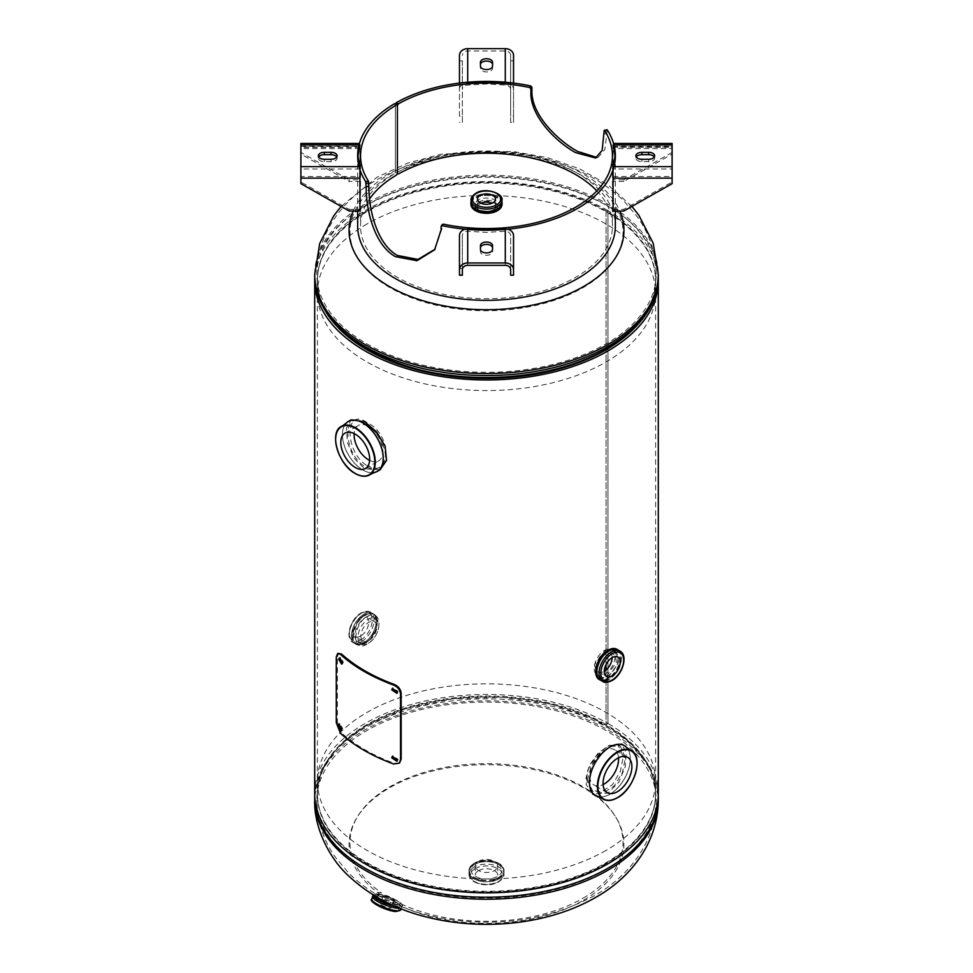 <?xml version="1.0" encoding="UTF-8"?>
<svg xmlns="http://www.w3.org/2000/svg" width="973" height="973" viewBox="0 0 973 973"><rect width="100%" height="100%" fill="white"/><g stroke="black" fill="none" stroke-linecap="round" stroke-linejoin="round"><path stroke-width="0.73" stroke-dasharray="4.87 3.65" d="M585.965 778.327L591.17 790.185L601.387 791.876L612.431 784.7L620.397 771.285L623.243 756.824L617.977 744.892L609.062 745.415L598.31 752.932L589.431 765.094L585.965 778.327M587.558 779.592L592.727 791.329L603.09 793.068L614.291 785.904L622.465 772.416L625.432 757.736L620.178 745.926L611.153 746.437L600.256 753.953L591.158 766.177L587.558 779.592M634.372 328.12A169.095 97.628 0 0 0 655.595 280.771A169.095 97.628 0 0 0 606.07 211.737L607.967 210.63A171.795 99.185 0 0 0 422.489 188.726A171.795 99.185 0 0 0 314.741 278.606M658.259 278.606A171.795 99.185 0 0 0 607.979 210.63L607.979 723.498L606.07 724.605A169.095 97.628 0 0 0 421.783 703.443A169.095 97.628 0 0 0 317.405 793.64A169.095 97.628 0 0 0 486.5 891.268A169.095 97.628 0 0 0 655.595 793.64A169.095 97.628 0 0 0 606.07 724.605L607.967 723.498A171.795 99.185 0 0 0 420.75 702.007A171.795 99.185 0 0 0 314.705 793.64M338.628 328.12A169.095 97.628 0 0 1 317.405 280.771A169.095 97.628 0 0 1 421.783 190.574A169.095 97.628 0 0 1 606.057 211.737L607.979 210.63M607.967 210.63L607.967 723.498M606.057 211.737L606.057 664.559L606.07 211.737M606.057 669.996L606.057 724.605L606.07 669.996M366.943 644.102C352.25 654.197 352.19 625.055 366.93 616.627C382.924 607.274 382.936 636.451 366.943 644.102M614.997 649.052L606.07 649.478L594.333 664.754L598.286 678.072M598.334 678.084L606.057 676.965L616.298 662.735L615.033 649.088M366.943 465.568C392.593 479.859 392.533 434.128 366.943 422.525C344.43 406.386 344.515 452.141 366.943 465.568M365.021 615.52C381.246 605.936 381.246 635.357 365.021 642.995C350.134 653.333 350.073 623.948 365.021 615.52M598.614 678.485L607.979 678.072L618.828 662.09L615.337 649.113M615.204 649.064L607.979 650.584L601.046 656.702M596.717 676.478L598.529 678.424M658.295 793.64A171.795 99.185 0 0 0 607.979 723.498M365.033 423.632C342.204 407.091 342.277 453.236 365.033 466.675C376.952 471.796 383.763 467.977 385.442 455.218C383.739 441.669 376.928 431.136 365.033 423.632M501.983 204.792A15.495 8.939 0 0 0 497.458 198.054A15.495 8.939 0 0 0 480.236 196.193A15.495 8.939 0 0 0 471.017 204.792M353.199 211.032A137.436 79.348 180 0 1 389.322 174.252A137.436 79.348 180 0 1 583.678 174.252A137.436 79.348 180 0 1 619.801 211.032M366.918 210.849A169.107 97.628 0 0 0 366.918 348.918A169.107 97.628 0 0 0 606.082 348.918A169.107 97.628 0 0 0 606.082 210.849A169.107 97.628 0 0 0 366.918 210.849M366.991 223.997A169.01 97.58 0 0 0 317.49 292.995A169.01 97.58 0 0 0 421.82 383.143A169.01 97.58 0 0 0 606.009 361.992A169.01 97.58 0 0 0 655.51 292.995A169.01 97.58 0 0 0 551.18 202.846A169.01 97.58 0 0 0 366.991 223.997M524.192 375.14A169.01 97.58 0 0 0 606.009 349.015A169.01 97.58 0 0 0 655.51 280.017A169.01 97.58 0 0 0 551.18 189.869A169.01 97.58 0 0 0 366.991 211.019A169.01 97.58 0 0 0 317.49 280.017A169.01 97.58 0 0 0 448.808 375.14M366.529 205.096A169.667 97.957 180 0 1 551.436 183.861A169.667 97.957 180 0 1 656.167 274.362A169.667 97.957 180 0 1 606.471 343.627A169.667 97.957 180 0 1 421.564 364.863A169.667 97.957 180 0 1 316.833 274.362A169.667 97.957 180 0 1 366.529 205.096M389.966 176.198A136.512 78.813 180 0 1 583.034 176.198A136.512 78.813 180 0 1 583.034 287.655A136.512 78.813 180 0 1 389.966 287.655A136.512 78.813 180 0 1 389.966 176.198M497.446 863.708A15.483 8.939 180 0 1 497.446 876.357A15.483 8.939 180 0 1 475.554 876.357A15.483 8.939 180 0 1 475.554 863.708A15.483 8.939 180 0 1 497.446 863.708M583.678 900.147A137.436 79.348 0 0 0 583.678 787.935A137.436 79.348 0 0 0 389.322 787.935A137.436 79.348 0 0 0 380.893 894.819L395.975 899.964C400.28 902.591 401.131 904.282 398.541 905.012A137.436 79.348 0 0 0 583.678 900.147M398.541 905.012C389.845 905.851 365.155 891.609 380.893 894.819M606.009 850.402A169.01 97.58 180 0 1 421.82 871.553A169.01 97.58 180 0 1 317.49 781.416A169.01 97.58 180 0 1 366.991 712.418A169.01 97.58 180 0 1 551.18 691.268A169.01 97.58 180 0 1 655.51 781.416A169.01 97.58 180 0 1 606.009 850.402M606.471 869.303A169.667 97.957 0 0 0 656.167 800.037A169.667 97.957 0 0 0 551.436 709.536A169.667 97.957 0 0 0 366.529 730.772A169.667 97.957 0 0 0 316.833 800.037A169.667 97.957 0 0 0 421.564 890.538A169.667 97.957 0 0 0 606.471 869.303M583.034 898.213A136.512 78.813 0 0 0 583.034 786.743A136.512 78.813 0 0 0 389.966 786.743A136.512 78.813 0 0 0 381.538 892.873C366.043 889.699 390.441 903.795 399.222 903.078A136.512 78.813 0 0 0 583.034 898.213M618.56 757.76A20.397 11.773 120 0 0 614.389 749.672A20.397 11.773 120 0 0 604.184 750.682A20.397 11.773 120 0 0 590.854 768.658A20.397 11.773 120 0 0 593.98 785.004A20.397 11.773 120 0 0 603.09 784.579M607.979 745.963L621.492 744.004L626.223 752.348L625.262 766.748L618.767 782.231L607.979 793.092L592.63 793.992L586.196 784.664L587.558 770.482L596.06 756.179L607.979 745.963M369.606 460.375A20.397 11.773 -120 0 0 378.716 460.801A20.397 11.773 -120 0 0 381.842 444.454A20.397 11.773 -120 0 0 368.512 426.478A20.397 11.773 -120 0 0 358.307 425.469A20.397 11.773 -120 0 0 354.136 433.557M380.066 469.789L364.717 468.889L353.941 458.04L347.434 442.569L346.473 428.132L351.204 419.801M474.35 863.331A17.186 9.925 0 0 0 474.35 877.366A17.186 9.925 0 0 0 498.65 877.366A17.186 9.925 0 0 0 498.65 863.331A17.186 9.925 0 0 0 474.35 863.331M474.143 864.583A17.478 10.095 0 0 0 474.143 878.85A17.478 10.095 0 0 0 498.857 878.85A17.478 10.095 0 0 0 498.857 864.583A17.478 10.095 0 0 0 474.143 864.583A17.453 10.071 0 0 0 469.047 871.723A17.453 10.071 0 0 0 479.823 881.027A17.453 10.071 0 0 0 498.833 878.838A17.453 10.071 0 0 0 503.953 871.723A17.453 10.071 0 0 0 493.177 862.419A17.453 10.071 0 0 0 474.167 864.596M478.534 870.677A11.275 6.507 180 0 1 490.818 869.266A11.275 6.507 180 0 1 497.775 875.274A11.275 6.507 180 0 1 494.466 879.884A11.275 6.507 180 0 1 482.182 881.295A11.275 6.507 180 0 1 475.225 875.274A11.275 6.507 180 0 1 478.534 870.677M478.534 861.36A11.275 6.507 180 0 1 490.818 859.95A11.275 6.507 180 0 1 497.775 865.97A11.275 6.507 180 0 1 494.466 870.567A11.275 6.507 180 0 1 482.182 871.978A11.275 6.507 180 0 1 475.225 865.97A11.275 6.507 180 0 1 478.534 861.36M606.374 652.749A14.765 8.526 -60 0 1 607.529 652.007A14.765 8.526 -60 0 1 614.9 651.278A14.765 8.526 -60 0 1 617.174 663.112A14.765 8.526 -60 0 1 607.529 676.113A14.765 8.526 -60 0 1 600.146 676.843A14.765 8.526 -60 0 1 597.142 668.719M597.179 668.463A14.765 8.526 -60 0 1 606.155 652.895M611.895 649.538A14.765 8.526 -60 0 1 612.017 649.611A14.765 8.526 -60 0 1 614.279 661.445A14.765 8.526 -60 0 1 604.634 674.447A14.765 8.526 -60 0 1 597.252 675.177A14.765 8.526 -60 0 1 597.13 675.104A14.765 8.526 -60 0 1 595.975 674.119M595.549 673.584A14.765 8.526 -60 0 1 604.634 650.341A14.765 8.526 -60 0 1 611.859 649.526M616.177 649.234A17.186 9.925 -60 0 1 619.302 662.856A17.186 9.925 -60 0 1 607.979 678.351A17.186 9.925 -60 0 1 599.015 678.959M598.894 678.886A17.186 9.925 -60 0 1 595.829 671.467M618.414 650.207A17.478 10.095 -60 0 1 620.433 664.364A17.478 10.095 -60 0 1 609.159 679.276A17.478 10.095 -60 0 1 600.973 680.419M607.979 650.292A17.186 9.925 -60 0 1 616.043 649.173M617.891 649.903A17.453 10.071 -60 0 1 620.567 663.878A17.453 10.071 -60 0 1 609.159 679.251A17.453 10.071 -60 0 1 600.438 680.115M612.151 657.639A11.275 6.507 120 0 0 609.816 652.372A11.275 6.507 120 0 0 604.184 652.932A11.275 6.507 120 0 0 596.814 662.856A11.275 6.507 120 0 0 598.541 671.893A11.275 6.507 120 0 0 604.184 671.334A11.275 6.507 120 0 0 604.269 671.285M365.471 641.572A14.765 8.526 120 0 0 375.116 628.57A14.765 8.526 120 0 0 372.854 616.736A14.765 8.526 120 0 0 365.471 617.466A14.765 8.526 120 0 0 355.826 630.48A14.765 8.526 120 0 0 358.1 642.302A14.765 8.526 120 0 0 365.471 641.572M368.366 643.238A14.765 8.526 120 0 0 378.011 630.236A14.765 8.526 120 0 0 375.748 618.402A14.765 8.526 120 0 0 368.366 619.132A14.765 8.526 120 0 0 358.721 632.146A14.765 8.526 120 0 0 360.983 643.968A14.765 8.526 120 0 0 368.366 643.238M365.021 643.287A17.186 9.925 120 0 0 377.171 622.246A17.186 9.925 120 0 0 365.021 615.228A17.186 9.925 120 0 0 352.871 636.269A17.186 9.925 120 0 0 365.021 643.287M363.853 642.873A17.502 10.107 120 0 0 375.286 627.451A17.502 10.107 120 0 0 372.598 613.428A17.502 10.107 120 0 0 363.853 614.291A17.502 10.107 120 0 0 352.421 629.713A17.502 10.107 120 0 0 355.096 643.737A17.502 10.107 120 0 0 363.853 642.873A17.453 10.071 120 0 0 376.174 621.455A17.453 10.071 120 0 0 363.841 614.328A17.453 10.071 120 0 0 351.496 635.697A17.453 10.071 120 0 0 363.841 642.825A17.478 10.095 120 0 0 376.198 621.443A17.478 10.095 120 0 0 363.841 614.304A17.478 10.095 120 0 0 351.472 635.71A17.478 10.095 120 0 0 363.841 642.849A17.453 10.071 120 0 0 375.237 627.439A17.453 10.071 120 0 0 372.562 613.464A17.453 10.071 120 0 0 363.841 614.328A17.453 10.071 120 0 0 352.433 629.701A17.453 10.071 120 0 0 355.109 643.688A17.453 10.071 120 0 0 363.841 642.825M360.752 636.001A11.275 6.507 -60 0 1 355.121 636.561A11.275 6.507 -60 0 1 353.394 627.524A11.275 6.507 -60 0 1 360.752 617.587A11.275 6.507 -60 0 1 366.395 617.028A11.275 6.507 -60 0 1 368.122 626.065A11.275 6.507 -60 0 1 360.752 636.001M368.816 640.66A11.275 6.507 -60 0 1 363.184 641.219A11.275 6.507 -60 0 1 361.457 632.182A11.275 6.507 -60 0 1 368.816 622.246A11.275 6.507 -60 0 1 374.459 621.686A11.275 6.507 -60 0 1 376.186 630.723A11.275 6.507 -60 0 1 368.816 640.66M494.564 209.244A11.408 6.58 180 0 1 482.134 210.667A11.408 6.58 180 0 1 475.092 204.585A11.408 6.58 180 0 1 478.436 199.927A11.408 6.58 180 0 1 490.866 198.504A11.408 6.58 180 0 1 497.908 204.585A11.408 6.58 180 0 1 494.564 209.244M478.959 211.786A10.764 6.215 180 0 1 478.898 202.956A10.764 6.215 180 0 1 494.102 202.956A10.764 6.215 180 0 1 494.102 211.749A10.764 6.215 180 0 1 494.041 211.786M491.62 212.819A10.764 6.215 180 0 1 481.38 212.819M475.602 210.217A15.252 8.806 180 0 1 471.285 204.61M471.248 204.075A15.252 8.806 180 0 1 475.724 197.835A15.252 8.806 180 0 1 492.35 195.926A15.252 8.806 180 0 1 501.752 204.075M471.066 201.557A15.568 8.988 180 0 1 475.493 196.351A15.568 8.988 180 0 1 491.523 194.199A15.568 8.988 180 0 1 501.934 201.557M501.715 204.61A15.252 8.806 180 0 1 497.276 210.277M471.066 202.676A15.434 8.915 180 0 1 475.578 196.364A15.434 8.915 180 0 1 492.411 194.43A15.434 8.915 180 0 1 501.934 202.676M480.966 203.235A9.025 5.206 0 0 0 480.127 203.673A9.025 5.206 0 0 0 477.475 207.358A9.025 5.206 0 0 0 483.046 212.163A9.025 5.206 0 0 0 492.873 211.032A9.025 5.206 0 0 0 495.525 207.358A9.025 5.206 0 0 0 492.034 203.235M372.659 897.41A15.544 3.503 20.6 0 1 376.113 895.647A15.544 3.503 20.6 0 1 395.512 901.922A15.544 3.503 20.6 0 1 399.867 908.32A15.568 3.503 20.6 0 0 401.691 907.444A15.568 3.503 20.6 0 0 392.824 900.56A15.568 3.503 20.6 0 0 376.101 895.61A15.568 3.503 20.6 0 0 372.537 896.498M385.77 901.947A10.715 2.408 20.6 0 0 395.379 904.525A10.715 2.408 20.6 0 0 394.43 900.56A10.715 2.408 20.6 0 0 380.224 895.768A10.715 2.408 20.6 0 0 379.263 898.48M376.174 895.683A15.459 3.478 20.6 0 0 377.548 901.387A15.459 3.478 20.6 0 0 398.042 908.308A15.459 3.478 20.6 0 0 396.668 902.591A15.459 3.478 20.6 0 0 376.174 895.683A15.434 3.478 20.6 0 0 372.647 896.571A15.434 3.478 20.6 0 0 381.428 903.406A15.434 3.478 20.6 0 0 398.018 908.308A15.434 3.478 20.6 0 0 401.557 907.444A15.434 3.478 20.6 0 0 392.764 900.609A15.434 3.478 20.6 0 0 376.186 895.707M381.635 903.285A5.802 1.301 -159.4 0 1 387.862 905.133A5.802 1.301 -159.4 0 1 391.158 907.687A5.802 1.301 -159.4 0 1 389.832 908.016A5.802 1.301 -159.4 0 1 383.605 906.179A5.802 1.301 -159.4 0 1 380.297 903.613A5.802 1.301 -159.4 0 1 381.635 903.285M384.615 895.33A5.802 1.301 -159.4 0 1 390.842 897.179A5.802 1.301 -159.4 0 1 394.15 899.745A5.802 1.301 -159.4 0 1 392.824 900.061A5.802 1.301 -159.4 0 1 386.585 898.225A5.802 1.301 -159.4 0 1 383.289 895.659A5.802 1.301 -159.4 0 1 384.615 895.33M395.427 103.904L395.379 172.27L396.339 172.805A128.85 74.386 180 0 1 397.41 172.209A128.85 74.386 180 0 1 577.609 173.352A128.85 74.386 180 0 1 615.35 225.955M607.298 129.944L604.865 149.501L598.334 157.103L596.911 157.444M435.04 249.222L442.119 228.254L442.119 224.97L441.097 226.527M596.85 190.878A125.955 72.72 180 0 1 612.455 225.955A125.955 72.72 180 0 1 534.7 293.141A125.955 72.72 180 0 1 397.434 277.378A125.955 72.72 180 0 1 360.545 225.955A125.955 72.72 180 0 1 369.582 198.906M357.65 225.955A128.85 74.386 180 0 1 394.406 173.924L395.366 172.27L395.366 104.33L397.41 105.498L395.379 104.318M441.097 229.823L442.119 228.254M606.824 130.297L604.124 130.893M606.824 133.593L604.124 134.189M507.736 229.19A8.246 6.738 180 0 0 505.291 228.886M510.655 275.189L513.537 275.189M513.537 274.69L513.537 269.716M510.655 274.69L510.655 268.499L513.537 268.499M510.655 269.716L510.655 235.624A5.364 4.379 180 0 0 505.291 231.233L486.5 232.401L467.709 231.233A5.364 4.379 180 0 0 462.345 235.624L462.345 268.499L459.463 268.499L459.463 274.69L462.345 274.69L462.345 268.499M510.655 268.499L510.655 235.624M467.709 228.886A8.246 6.738 180 0 0 465.264 229.19M492.545 251.776L492.545 249.416L492.545 251.776A6.045 3.491 180 0 1 486.5 255.254A6.045 3.491 180 0 1 480.455 251.776L480.455 245.549M492.545 245.549L492.545 247.896M480.455 249.416L480.455 251.776M462.345 269.716L462.345 235.624M459.463 235.624L459.463 268.499M672.112 143.457L672.112 146.935L613.063 146.935L613.063 144.965M672.112 152.42L623.802 179.81L623.802 181.477L672.112 154.075L672.112 146.935L672.112 148.601L613.063 148.601L613.063 146.327L615.082 158.161L613.063 169.01L613.063 211.032M672.112 154.075L672.112 144.965M623.802 179.81L613.063 179.81L613.063 146.935M623.802 181.477L613.063 181.477L613.063 179.81M613.063 181.477L613.063 148.601M613.063 147.312L672.112 147.312L672.112 166.663M613.063 166.663L613.063 169.764M654.318 156.994A6.045 3.491 180 0 1 654.671 158.161A6.045 3.491 180 0 1 648.626 161.652L641.925 161.652A6.045 3.491 180 0 1 635.88 158.161A6.045 3.491 180 0 1 636.233 156.994M613.063 209.377L623.802 209.377L672.112 181.975L672.112 169.01L613.063 169.01M623.802 209.377L623.802 211.032M672.112 181.975L672.112 183.642M613.063 176.502L672.112 176.502L672.112 178.156M459.463 83.082L459.463 89.48A8.246 6.738 0 0 1 467.709 82.741M459.463 60.861L459.463 116.152L462.345 116.152L462.345 60.861L459.463 60.861L459.463 55.388M462.345 60.861L462.345 89.48A5.364 4.379 0 0 1 467.709 85.089L486.5 83.933L505.291 85.089A5.364 4.379 0 0 1 510.655 89.48L510.655 122.355L513.537 122.355L513.537 116.152L510.655 116.152L510.655 122.355M459.463 116.152L459.463 89.48M462.345 116.152L462.345 122.355L459.463 122.355M462.345 122.355L462.345 89.48M510.655 89.48L510.655 55.388A5.364 4.379 180 0 0 505.291 50.997L467.709 50.997A5.364 4.379 180 0 0 462.345 55.388M505.291 82.741A8.246 6.738 0 0 1 513.537 89.48L513.537 122.355M513.537 83.082L513.537 89.48M480.455 68.438L480.455 66.091L480.455 68.438A6.045 3.491 180 0 0 486.5 71.917A6.045 3.491 180 0 0 492.545 68.438L492.545 66.091M480.455 62.211L480.455 64.559M492.545 62.211L492.545 68.438M510.655 55.388L510.655 116.152M510.655 60.861L513.537 60.861L513.537 116.152M513.537 55.388L513.537 60.861M359.937 169.764L359.937 166.663M349.198 211.032L349.198 209.377L300.888 181.975L300.888 183.642M300.888 181.975L300.888 178.156M349.198 209.377L359.937 209.377L359.937 211.032M359.937 209.377L359.937 169.01L357.918 158.161L359.937 146.327L359.937 181.477L359.937 179.81L349.198 179.81L349.198 181.477L359.937 181.477M300.888 166.663L300.888 176.502L359.937 176.502M359.937 169.01L300.888 169.01L300.888 144.965M359.937 147.312L300.888 147.312L300.888 146.327L300.888 148.601L300.888 143.457M359.937 144.965L359.937 179.81M336.767 156.994A6.045 3.491 180 0 1 337.12 158.161A6.045 3.491 180 0 1 331.075 161.652L324.374 161.652A6.045 3.491 180 0 1 318.329 158.161A6.045 3.491 180 0 1 318.682 156.994M359.937 148.601L300.888 148.601L300.888 154.075L349.198 181.477M300.888 154.075L300.888 152.42L349.198 179.81M359.937 146.935L300.888 146.935L300.888 152.42M397.215 760.935L398.127 759.244L392.727 756.118M341.401 729.92L342.678 728.436L339.772 723.644L339.297 724.119M342.143 663.732L343.408 662.236L340.465 657.456L340.003 657.918M397.215 692.995L398.127 691.304L392.727 688.166M336.269 656.97L337.388 656.605L338.872 652.98M399.538 762.868L394.296 763.355A171.795 99.185 180 0 1 341.535 732.9L337.388 722.355L337.388 656.605M393.603 763.987L394.296 763.355M340.453 733.301L341.535 732.9M336.269 722.72L337.388 722.355M623.243 756.824L625.432 757.736M314.705 274.362A171.795 99.185 180 0 1 365.021 204.233A171.795 99.185 180 0 1 552.238 182.729A171.795 99.185 180 0 1 658.295 274.362M658.295 276.368A171.795 99.185 0 0 0 552.238 184.736A171.795 99.185 0 0 0 365.021 206.24A171.795 99.185 0 0 0 314.705 276.368M658.295 800.037A171.795 99.185 0 0 0 552.238 708.405A171.795 99.185 0 0 0 365.021 729.908A171.795 99.185 0 0 0 314.705 800.037M314.705 798.03A171.795 99.185 180 0 1 365.021 727.901A171.795 99.185 180 0 1 552.238 706.398A171.795 99.185 180 0 1 658.295 798.03M606.082 863.562A169.107 97.628 180 0 1 366.918 863.562A169.107 97.628 180 0 1 366.918 725.481A169.107 97.628 180 0 1 606.082 725.481A169.107 97.628 180 0 1 606.082 863.562M366.991 725.396A169.01 97.58 180 0 1 551.18 704.245A169.01 97.58 180 0 1 655.51 794.382A169.01 97.58 180 0 1 606.009 863.379A169.01 97.58 180 0 1 421.82 884.53A169.01 97.58 180 0 1 317.49 794.382A169.01 97.58 180 0 1 366.991 725.396M598.176 796.692A28.849 16.663 120 0 0 609.901 794.199A28.849 16.663 120 0 0 628.011 771.054A28.849 16.663 120 0 0 626.6 747.459M625.481 746.425A28.862 16.663 -60 0 1 628.351 769.886A28.862 16.663 -60 0 1 609.852 794.175A28.862 16.663 -60 0 1 596.729 796.23M636.999 761.932A28.022 16.176 -60 0 1 617.223 797.751A28.022 16.176 -60 0 1 615.909 798.456M346.096 423.255A28.849 16.663 -120 0 0 344.685 446.85A28.849 16.663 -120 0 0 362.795 469.995A28.849 16.663 -120 0 0 374.52 472.489M375.967 472.027A28.862 16.663 60 0 1 362.844 469.971A28.862 16.663 60 0 1 344.345 445.683A28.862 16.663 60 0 1 347.215 422.221M356.787 474.252A28.022 16.176 60 0 1 355.473 473.547A28.022 16.176 60 0 1 335.697 437.728M474.119 863.465A17.502 10.107 0 0 0 468.998 870.616A17.502 10.107 0 0 0 479.798 879.945A17.502 10.107 0 0 0 498.881 877.755A17.502 10.107 0 0 0 504.002 870.616A17.502 10.107 0 0 0 493.202 861.275A17.502 10.107 0 0 0 474.119 863.465M474.119 864.559A17.502 10.107 0 0 0 468.998 871.699A17.502 10.107 0 0 0 479.798 881.039A17.502 10.107 0 0 0 498.881 878.85A17.502 10.107 0 0 0 504.002 871.699A17.502 10.107 0 0 0 493.202 862.37A17.502 10.107 0 0 0 474.119 864.559M474.167 867.101A17.453 10.071 0 0 0 469.047 874.228A17.453 10.071 0 0 0 479.823 883.533A17.453 10.071 0 0 0 498.833 881.343A17.453 10.071 0 0 0 503.953 874.228A17.453 10.071 0 0 0 493.177 864.924A17.453 10.071 0 0 0 474.167 867.101M475.079 868.682A16.164 9.329 0 0 0 475.079 881.879A16.164 9.329 0 0 0 497.921 881.879A16.164 9.329 0 0 0 497.921 868.682A16.164 9.329 0 0 0 475.079 868.682M617.648 649.769A17.502 10.107 -60 0 1 619.436 663.987A17.502 10.107 -60 0 1 608.21 678.74A17.502 10.107 -60 0 1 600.207 679.981M618.56 650.28A17.502 10.107 -60 0 1 620.385 664.486A17.502 10.107 -60 0 1 609.147 679.288A17.502 10.107 -60 0 1 601.107 680.504M620.056 651.156A17.453 10.071 -60 0 1 622.732 665.131A17.453 10.071 -60 0 1 611.336 680.504A17.453 10.071 -60 0 1 602.615 681.368M364.79 643.421A17.502 10.107 120 0 0 376.223 627.999A17.502 10.107 120 0 0 373.547 613.975A17.502 10.107 120 0 0 364.79 614.839A17.502 10.107 120 0 0 353.357 630.261A17.502 10.107 120 0 0 356.045 644.284A17.502 10.107 120 0 0 364.79 643.421M361.664 641.572A17.453 10.071 120 0 0 373.06 626.186A17.453 10.071 120 0 0 370.385 612.212A17.453 10.071 120 0 0 361.664 613.075A17.453 10.071 120 0 0 350.268 628.449A17.453 10.071 120 0 0 352.944 642.435A17.453 10.071 120 0 0 361.664 641.572M360.752 639.991A16.164 9.329 120 0 0 372.185 620.202A16.164 9.329 120 0 0 360.752 613.598A16.164 9.329 120 0 0 349.331 633.387A16.164 9.329 120 0 0 360.752 639.991M497.057 209.317A11.408 6.58 180 0 1 494.564 211.482A11.408 6.58 180 0 1 493.943 211.81M490.088 213.075A11.408 6.58 180 0 1 482.912 213.075M479.057 211.81A11.408 6.58 180 0 1 475.943 209.317M475.797 209.098A11.408 6.58 180 0 1 475.092 206.823A11.408 6.58 180 0 1 478.436 202.177A11.408 6.58 180 0 1 490.866 200.742A11.408 6.58 180 0 1 497.908 206.823A11.408 6.58 180 0 1 497.203 209.098M471.066 202.639A15.568 8.988 180 0 1 475.493 197.434A15.568 8.988 180 0 1 491.523 195.281A15.568 8.988 180 0 1 501.934 202.639M471.066 200.183A15.434 8.915 180 0 1 475.578 193.882A15.434 8.915 180 0 1 492.411 191.949A15.434 8.915 180 0 1 501.934 200.183M376.685 894.09A15.568 3.503 20.6 0 0 373.109 894.965L376.928 893.895C385.624 893.932 404.975 903.674 402.263 905.924A15.568 3.503 20.6 0 0 393.408 899.04A15.568 3.503 20.6 0 0 376.685 894.09M394.929 906.252A15.568 3.503 20.6 0 0 398.699 906.8A15.568 3.503 20.6 0 0 402.263 905.924L401.691 907.444M393.007 905.401A15.252 3.43 20.6 0 0 398.577 906.374A15.252 3.43 20.6 0 0 397.227 900.743A15.252 3.43 20.6 0 0 377.013 893.919A15.252 3.43 20.6 0 0 373.474 895.087M379.847 898.906A15.434 3.478 20.6 0 0 375.25 898.176A15.434 3.478 20.6 0 0 371.722 899.04M395.731 911.433A14.157 3.187 20.6 0 0 394.479 906.204A14.157 3.187 20.6 0 0 375.724 899.879A14.157 3.187 20.6 0 0 372.452 900.816M400.621 909.913A15.434 3.478 20.6 0 0 380.151 898.979M505.291 265.325L505.291 231.233M467.709 265.325L467.709 231.233M641.925 159.304L641.925 161.652M648.626 159.304L648.626 161.652M467.709 50.997L467.709 85.089M505.291 50.997L505.291 85.089M324.374 159.304L324.374 161.652M331.075 159.304L331.075 161.652M397.471 759.889L398.127 759.244M341.596 728.85L342.678 728.436M342.338 662.649L343.408 662.236M397.471 691.937L398.127 691.304M591.17 790.185L592.727 791.329M617.977 744.892L620.178 745.926M317.405 280.771L317.405 793.64M655.595 280.771L655.595 793.64M631.915 206.434L608.283 185.113L579.762 168.901L547.495 157.662L512.71 151.423L441.304 154.16L407.723 163.111L377.329 177.025L341.085 206.434M317.49 292.995L317.49 280.017M655.51 292.995L655.51 280.017M656.167 274.362C655.875 253.345 649.672 234.262 637.57 217.113L623.985 201.058C612.333 189.65 598.76 180.248 583.253 172.878C565.751 164.534 546.765 158.696 526.332 155.388C472.002 147.154 422.683 154.987 378.4 178.862C344.138 197.957 316.87 232.644 316.833 274.362M658.259 795.805L649.696 766.213L627.293 739.821L593.238 718.585L550.353 704.014L502.177 697.24L452.688 698.784L406.009 708.526L366.006 725.712L339.37 745.561L321.856 768.962L314.741 795.805M317.49 781.416L317.49 794.382C318.171 767.661 334.651 744.698 366.955 725.481C415.593 696.607 496.315 688.531 558.94 706.301C617.016 721.747 656.228 757.566 655.51 794.382L655.51 781.416M656.167 800.037C656.13 841.767 628.862 876.442 594.6 895.549C550.317 919.424 500.998 927.245 446.668 919.023C426.235 915.702 407.249 909.877 389.747 901.533C374.24 894.151 360.667 884.761 349.015 873.34L335.43 857.298C323.328 840.149 317.125 821.066 316.833 800.037M607.274 792.679L593.98 785.004M627.67 757.335L614.389 749.672M365.422 468.475L378.716 460.801M345.026 433.131L358.307 425.469M468.998 870.616C469.083 867.746 470.823 865.313 474.192 863.319C484.213 856.921 504.719 861.737 504.002 870.616L504.002 871.699C503.929 874.472 502.226 876.868 498.869 878.85C488.847 885.308 468.183 880.358 468.998 871.699L468.998 870.616M503.953 871.723L503.953 874.228C504.44 876.369 502.652 878.947 498.565 881.939C488.616 888.179 468.609 883.739 469.047 874.228L469.047 871.723M497.775 865.97L497.775 875.274M475.225 865.97L475.225 875.274M600.146 676.843L597.252 675.177M614.9 651.278L612.017 649.611M617.904 649.842C625.797 653.467 619.765 673.827 609.159 679.288L600.402 680.151M609.816 652.372L617.879 657.018M598.541 671.893L606.605 676.551M372.854 616.736L375.748 618.402M358.1 642.302L360.983 643.968M372.598 613.428L373.547 613.975C381.586 617.782 375.505 637.96 364.96 643.433L355.096 643.737M355.109 643.688L352.944 642.435C344.478 638.057 350.645 618.512 361.019 613.014C365.653 610.971 368.779 610.703 370.385 612.212L372.562 613.464M363.184 641.219L355.121 636.561M374.459 621.686L366.395 617.028M475.092 204.585L475.688 209.037M475.809 209.244L478.084 211.482M480.115 212.528L492.885 212.528M497.908 204.585L497.312 209.037M497.191 209.244L494.916 211.482M495.525 207.358L495.525 199.124M477.475 207.358L477.475 199.124M394.15 899.745L391.158 907.687M383.289 895.659L381.72 899.83M381.659 900.013L380.297 903.613M401.046 908.794L401.557 907.444M615.35 155.814L615.35 211.032M612.455 155.814L612.455 225.955M360.545 155.814L360.545 225.955M357.65 155.814L357.65 211.032M435.49 248.662L434.615 249.793M595.622 158.003L598.334 157.103M613.063 146.327L672.112 146.327M635.88 155.814L635.88 158.161M654.671 155.814L654.671 158.161M337.12 155.814L337.12 158.161M318.329 155.814L318.329 158.161M300.888 146.327L359.937 146.327M393.019 755.753L392.314 756.386M339.772 723.644L338.665 724.034M340.465 657.456L339.37 657.845M393.019 687.814L392.314 688.446M397.592 692.715L396.935 693.348M342.751 663.768L341.669 664.17M342.01 729.969L340.939 730.37M397.592 760.655L396.935 761.287"/><path stroke-width="1.46" d="M314.741 278.606A171.795 99.185 0 0 0 314.705 280.771A171.795 99.185 0 0 0 486.5 379.957A171.795 99.185 0 0 0 658.295 280.771A171.795 99.185 0 0 0 658.259 278.606M338.628 328.12A169.095 97.628 0 0 0 486.5 378.388A169.095 97.628 0 0 0 634.372 328.12M606.057 664.559L606.057 669.996L606.07 664.547M601.046 656.702L595.719 667.259L596.717 676.478M314.705 280.771L314.705 793.64A171.795 99.185 0 0 0 486.5 892.825A171.795 99.185 0 0 0 658.295 793.64L658.295 280.771M471.017 204.792A15.495 8.939 0 0 0 475.542 210.703A15.495 8.939 0 0 0 492.095 212.71A15.495 8.939 0 0 0 501.983 204.792M619.801 211.032A137.436 79.348 180 0 1 583.678 286.476A137.436 79.348 180 0 1 389.322 286.476A137.436 79.348 180 0 1 353.199 211.032M448.808 375.14A169.01 97.58 0 0 0 524.192 375.14M603.09 784.579A20.397 11.773 120 0 0 604.184 783.995A20.397 11.773 120 0 0 618.56 757.76M617.466 791.669A20.397 11.773 -60 0 1 607.274 792.679A20.397 11.773 -60 0 1 604.148 776.332A20.397 11.773 -60 0 1 617.466 758.356A20.397 11.773 -60 0 1 627.67 757.335A20.397 11.773 -60 0 1 630.796 773.693A20.397 11.773 -60 0 1 617.466 791.669M354.136 433.557A20.397 11.773 -120 0 0 368.512 459.791A20.397 11.773 -120 0 0 369.606 460.375M355.23 434.14A20.397 11.773 60 0 1 368.56 452.129A20.397 11.773 60 0 1 365.422 468.475A20.397 11.773 60 0 1 355.23 467.466A20.397 11.773 60 0 1 341.9 449.477A20.397 11.773 60 0 1 345.026 433.131A20.397 11.773 60 0 1 355.23 434.14M347.215 422.221A28.862 16.663 60 0 1 348.419 421.406L351.204 419.801L364.717 421.759L376.636 431.963L385.138 446.266L386.512 460.448L380.066 469.789L377.281 471.394A28.862 16.663 60 0 1 375.967 472.027M595.829 671.467A17.186 9.925 -60 0 1 607.979 650.292M600.973 680.419A17.478 10.095 -60 0 1 597.604 666.627A17.478 10.095 -60 0 1 609.159 650.73A17.478 10.095 -60 0 1 618.414 650.207M600.438 680.115A17.453 10.071 -60 0 1 597.763 666.14A17.453 10.071 -60 0 1 609.159 650.767A17.453 10.071 -60 0 1 617.891 649.903L620.056 651.156A17.453 10.071 -60 0 0 611.336 652.019A17.453 10.071 -60 0 0 599.94 667.393A17.453 10.071 -60 0 0 602.615 681.368L600.438 680.115M612.248 675.992A11.275 6.507 120 0 0 619.606 666.055A11.275 6.507 120 0 0 617.879 657.018A11.275 6.507 120 0 0 612.248 657.578A11.275 6.507 120 0 0 604.878 667.514A11.275 6.507 120 0 0 606.605 676.551A11.275 6.507 120 0 0 612.248 675.992M604.269 671.285A11.275 6.507 120 0 0 612.151 657.639M494.041 211.786A10.764 6.215 180 0 1 491.62 212.819M481.38 212.819A10.764 6.215 180 0 1 478.959 211.786M497.276 210.277A15.252 8.806 180 0 1 475.602 210.217M501.934 201.557A15.568 8.988 180 0 1 502.068 202.7A15.568 8.988 180 0 1 497.507 209.061A15.568 8.988 180 0 1 480.54 211.007A15.568 8.988 180 0 1 470.932 202.7A15.568 8.988 180 0 1 471.066 201.557M497.422 208.976A15.434 8.915 180 0 1 480.589 210.91A15.434 8.915 180 0 1 471.066 202.676L471.066 200.183A15.434 8.915 180 0 0 480.589 208.417A15.434 8.915 180 0 0 497.422 206.483A15.434 8.915 180 0 0 501.934 200.183L501.934 202.676A15.434 8.915 180 0 1 497.422 208.976M492.873 202.81A9.025 5.206 0 0 0 495.525 199.124A9.025 5.206 0 0 0 489.954 194.32A9.025 5.206 0 0 0 480.127 195.451A9.025 5.206 0 0 0 477.475 199.124A9.025 5.206 0 0 0 483.046 203.941A9.025 5.206 0 0 0 492.873 202.81M492.034 203.235A9.025 5.206 0 0 0 480.966 203.235M394.929 906.252A15.568 3.503 20.6 0 1 379.811 900.791A15.568 3.503 20.6 0 1 373.109 894.965L372.537 896.498A15.568 3.503 20.6 0 0 381.404 903.382A15.568 3.503 20.6 0 0 398.127 908.332A15.568 3.503 20.6 0 0 399.854 908.32A15.544 3.503 20.6 0 1 398.103 908.332A15.544 3.503 20.6 0 1 382.985 904.099A15.544 3.503 20.6 0 1 372.659 897.41M379.263 898.48A10.715 2.408 20.6 0 0 385.77 901.947M596.911 157.444L577.609 151.435C556.751 139.893 530.954 113.792 531.915 90.586L531.915 87.29L530.638 85.928A128.85 74.386 0 0 0 396.339 102.676L395.379 104.318M369.582 198.906A125.955 72.72 180 0 1 396.473 175.091L397.41 173.449L397.41 105.498L394.406 103.783A128.85 74.386 0 0 0 357.65 155.814A128.85 74.386 0 0 0 365.702 181.696L366.176 186.816C365.848 209.536 374.337 245.062 395.391 256.629L416.967 260.715L434.615 249.793L441.097 229.823L441.097 226.527L442.374 225.712A128.85 74.386 0 0 0 615.35 155.814A128.85 74.386 0 0 0 607.298 129.944L604.124 130.893L602.165 150.304L595.622 158.003L575.566 152.615C555.169 141.34 529.957 115.349 530.893 92.143L530.893 88.859L529.64 87.497A125.955 72.72 0 0 0 398.358 103.868L397.422 105.498L396.473 104.95A125.955 72.72 0 0 0 360.545 155.814A125.955 72.72 0 0 0 368.414 181.112L368.876 186.22C368.56 208.94 376.855 244.15 397.434 255.461L417.94 259.426L435.04 249.222M441.097 226.527L443.36 224.143A125.955 72.72 0 0 0 612.455 155.814A125.955 72.72 0 0 0 604.598 130.516L604.124 130.893M615.35 211.032L615.35 225.955A128.85 74.386 180 0 1 535.807 294.673A128.85 74.386 180 0 1 395.391 278.558A128.85 74.386 180 0 1 357.65 225.955L357.65 211.032M442.119 224.97L443.36 224.143L442.119 224.97M397.41 105.498L397.422 173.437L398.358 173.997A125.955 72.72 180 0 1 575.566 174.532A125.955 72.72 180 0 1 596.85 190.878M365.702 181.696L368.414 181.112M366.176 183.532L368.876 182.936M366.176 186.816L368.876 186.22M531.915 90.586L530.893 92.143M531.915 87.29L530.893 88.859M530.638 85.928L529.64 87.497M396.339 102.676L398.358 103.868M465.264 229.19A8.246 6.738 180 0 0 459.463 235.624L459.463 269.716A8.246 6.738 0 0 1 467.709 262.978L505.291 262.978A8.246 6.738 0 0 1 513.537 269.716L513.537 235.624A8.246 6.738 180 0 0 507.736 229.19M459.463 269.716L459.463 275.189L462.345 275.189L462.345 269.716A5.364 4.379 0 0 1 467.709 265.325L505.291 265.325A5.364 4.379 0 0 1 510.655 269.716L510.655 275.189L513.537 275.189L513.537 235.624M467.709 262.978L467.709 228.886L486.5 230.054L505.291 228.886L505.291 262.978M492.545 245.549L492.545 249.416A6.045 3.491 180 0 1 486.5 252.907A6.045 3.491 180 0 1 480.455 249.416L480.455 245.549A6.045 3.491 180 0 1 486.5 242.058A6.045 3.491 180 0 1 492.545 245.549M480.455 247.896A6.045 3.491 180 0 1 486.5 244.405A6.045 3.491 180 0 1 492.545 247.896L492.545 249.416M613.063 169.764L613.063 211.032L623.802 211.032L672.112 183.642L672.112 143.457L613.562 143.457M672.112 166.663L613.063 166.663L615.082 155.814L613.063 144.965L672.112 144.965M641.925 152.323L648.626 152.323A6.045 3.491 180 0 1 654.671 155.814A6.045 3.491 180 0 1 648.626 159.304L641.925 159.304A6.045 3.491 180 0 1 635.88 155.814A6.045 3.491 180 0 1 641.925 152.323L641.925 154.683L648.626 154.683A6.045 3.491 180 0 1 654.318 156.994M636.233 156.994A6.045 3.491 180 0 1 641.925 154.683M513.537 83.082L513.537 55.388A8.246 6.738 180 0 0 505.291 48.65L467.709 48.65A8.246 6.738 180 0 0 459.463 55.388L459.463 83.082M505.291 48.65L505.291 82.741L486.5 81.574L467.709 82.741L467.709 48.65M480.455 66.091L480.455 62.211A6.045 3.491 180 0 1 486.5 58.721A6.045 3.491 180 0 1 492.545 62.211L492.545 66.091A6.045 3.491 180 0 1 486.5 69.57A6.045 3.491 180 0 1 480.455 66.091L480.455 64.559A6.045 3.491 180 0 1 486.5 61.068A6.045 3.491 180 0 1 492.545 64.559M359.438 143.457L300.888 143.457L300.888 178.156L359.937 178.156L359.937 169.764M359.937 178.156L359.937 211.032L349.198 211.032L300.888 183.642L300.888 178.156M300.888 144.965L359.937 144.965L357.918 155.814L359.937 166.663L300.888 166.663M331.075 159.304L324.374 159.304A6.045 3.491 180 0 1 318.329 155.814A6.045 3.491 180 0 1 324.374 152.323L331.075 152.323A6.045 3.491 180 0 1 337.12 155.814A6.045 3.491 180 0 1 331.075 159.304M318.682 156.994A6.045 3.491 180 0 1 324.374 154.683L331.075 154.683A6.045 3.491 180 0 1 336.767 156.994M392.727 756.118L392.46 757.189L397.215 760.935M397.471 759.889L392.314 756.386L391.754 757.821L396.935 761.287L397.471 759.889M339.297 724.119L341.401 729.92M341.596 728.85L338.665 724.034L338.02 725.542L340.939 730.37L341.596 728.85M340.003 657.918L342.143 663.732M342.338 662.649L339.37 657.845L338.726 659.366L341.669 664.17L342.338 662.649M392.727 688.166L392.46 689.249L397.215 692.995M397.471 691.937L392.314 688.446L391.754 689.869L396.935 693.348L397.471 691.937M337.753 653.37L340.453 654.391A173.085 99.927 0 0 0 393.603 685.077C397.799 686.95 400.11 689.942 400.535 694.077L400.535 759.828L399.234 763.197L393.603 763.987A173.085 99.927 180 0 1 340.453 733.301L336.269 722.72L336.269 656.97L337.753 653.37L341.535 654.002A171.795 99.185 0 0 0 394.296 684.457C398.456 686.318 400.742 689.298 401.168 693.421L401.168 759.183L399.538 762.868M340.453 654.391L341.535 654.002M393.603 685.077L394.296 684.457M400.535 694.077L401.168 693.421M400.535 759.828L401.168 759.183M631.915 206.434L638.775 215.13L653.187 243.189L658.295 274.362A171.795 99.185 180 0 1 607.979 344.503A171.795 99.185 180 0 1 420.762 366.006A171.795 99.185 180 0 1 314.705 274.362L314.705 276.368A171.795 99.185 0 0 0 420.762 368.013A171.795 99.185 0 0 0 607.979 346.51A171.795 99.185 0 0 0 658.295 276.368C658.271 286.33 655.887 296.011 651.144 305.437C642.508 322.233 627.792 336.646 606.994 348.699C555.121 379.531 468.402 386.536 404.16 365.289C347.312 345.962 317.49 316.322 314.705 276.368M314.705 800.037A171.795 99.185 0 0 0 420.762 891.682A171.795 99.185 0 0 0 607.979 870.178A171.795 99.185 0 0 0 658.295 800.037L658.295 798.03A171.795 99.185 180 0 1 607.979 868.171A171.795 99.185 180 0 1 420.762 889.675A171.795 99.185 180 0 1 314.705 798.03L314.705 800.037C313.805 829.324 331.112 859.828 347.665 875.007C369.74 895.999 397.227 910.302 430.139 917.892C485.503 931.076 549.879 923.973 595.671 897.386C629.434 878.643 658.064 843.786 658.295 800.037M596.729 796.23A28.862 16.663 -60 0 1 595.415 795.598A28.862 16.663 -60 0 1 591 772.477A28.862 16.663 -60 0 1 609.852 747.045A28.862 16.663 -60 0 1 624.277 745.61L626.6 747.459A28.849 16.663 120 0 0 609.901 747.082A28.849 16.663 120 0 0 590.453 774.776A28.849 16.663 120 0 0 598.176 796.692L602.457 798.638A28.022 16.176 -60 0 1 599.137 775.968A28.022 16.176 -60 0 1 617.223 751.983A28.022 16.176 -60 0 1 630.431 750.183A28.022 16.176 -60 0 1 636.999 761.932M621.492 744.004L624.277 745.61A28.862 16.663 -60 0 1 625.481 746.425M615.909 798.456A28.022 16.176 -60 0 1 602.457 798.638C606.532 801.351 611.518 801.059 617.405 797.775C634.846 788.775 644.296 755.109 630.431 750.183L626.6 747.459M617.466 797.629A27.706 15.994 120 0 0 637.06 763.696A27.706 15.994 120 0 0 617.466 752.384A27.706 15.994 120 0 0 597.884 786.318A27.706 15.994 120 0 0 617.466 797.629M346.096 423.255L348.419 421.406A28.862 16.663 60 0 1 362.844 422.841A28.862 16.663 60 0 1 381.696 448.273A28.862 16.663 60 0 1 377.281 471.394L374.52 472.489A28.849 16.663 -120 0 0 382.243 450.572A28.849 16.663 -120 0 0 362.795 422.878A28.849 16.663 -120 0 0 346.096 423.255L342.265 425.979A28.022 16.176 60 0 1 355.473 427.779A28.022 16.176 60 0 1 373.559 451.764A28.022 16.176 60 0 1 370.239 474.435A28.022 16.176 60 0 1 356.787 474.252M355.23 428.181A27.706 15.994 -120 0 0 335.636 439.492A27.706 15.994 -120 0 0 355.23 473.425A27.706 15.994 -120 0 0 374.812 462.114A27.706 15.994 -120 0 0 355.23 428.181M335.697 437.728A28.022 16.176 60 0 1 342.265 425.979C328.412 430.905 337.85 464.571 355.291 473.571C361.178 476.855 366.164 477.147 370.239 474.435L374.52 472.489M599.453 679.616A17.502 10.107 -60 0 1 596.777 665.593A17.502 10.107 -60 0 1 608.21 650.171A17.502 10.107 -60 0 1 616.955 649.295L617.904 649.842A17.502 10.107 -60 0 1 618.56 650.28L617.904 649.842A17.502 10.107 -60 0 0 609.147 650.706A17.502 10.107 -60 0 0 597.714 666.128A17.502 10.107 -60 0 0 600.402 680.151L599.453 679.616C591.414 675.797 597.495 655.632 608.04 650.146L616.955 649.295M601.107 680.504A17.502 10.107 -60 0 1 600.402 680.151L601.107 680.504M612.248 679.981A16.164 9.329 -60 0 1 600.815 673.389A16.164 9.329 -60 0 1 612.248 653.588A16.164 9.329 -60 0 1 623.669 660.193A16.164 9.329 -60 0 1 612.248 679.981M493.943 211.81A11.408 6.58 180 0 1 490.088 213.075M482.912 213.075A11.408 6.58 180 0 1 479.057 211.81M497.507 210.144A15.568 8.988 180 0 1 480.54 212.102A15.568 8.988 180 0 1 470.932 203.795C470.3 211.713 488.531 215.982 497.446 210.302L502.068 203.795A15.568 8.988 180 0 1 497.507 210.144M470.956 203.248A15.568 8.988 180 0 1 471.066 202.639M501.934 202.639A15.568 8.988 180 0 1 502.044 203.248M496.51 204.902A14.157 8.173 180 0 1 476.49 204.902A14.157 8.173 180 0 1 476.49 193.347A14.157 8.173 180 0 1 496.51 193.347A14.157 8.173 180 0 1 496.51 204.902M373.474 895.087A15.252 3.43 20.6 0 0 393.007 905.401M400.621 909.913L396.096 911.543C386.755 911.251 367.794 901.485 371.722 899.04A15.434 3.478 20.6 0 0 380.504 905.875A15.434 3.478 20.6 0 0 397.093 910.777A15.434 3.478 20.6 0 0 400.621 909.913L401.046 908.794M372.452 900.816A14.157 3.187 20.6 0 0 380.808 907.055A14.157 3.187 20.6 0 0 395.731 911.433M672.112 178.156L613.063 178.156M648.626 152.323L648.626 154.683M331.075 152.323L331.075 154.683M324.374 152.323L324.374 154.683M341.085 206.434L333.775 215.775L319.691 243.566L314.705 274.362M658.295 274.362L658.295 276.368M314.741 795.805L314.705 798.03M658.259 795.805L658.295 798.03M598.176 796.692L592.63 793.992M602.615 681.368C604.245 682.876 607.359 682.608 611.981 680.577C622.355 675.067 628.522 655.522 620.056 651.156M478.084 211.482L480.115 212.528M492.885 212.528L494.916 211.482M470.932 202.7L470.932 203.795M502.068 202.7L502.068 203.795M501.934 200.183C503.978 193.809 485.418 186.731 475.846 193.286C472.258 195.877 470.664 198.176 471.066 200.183M371.722 899.04L372.501 896.96M397.106 104.865L395.062 103.697M442.289 224.471L441.28 226.04M604.294 130.321L606.994 129.725M399.867 762.577L399.234 763.197"/></g></svg>
